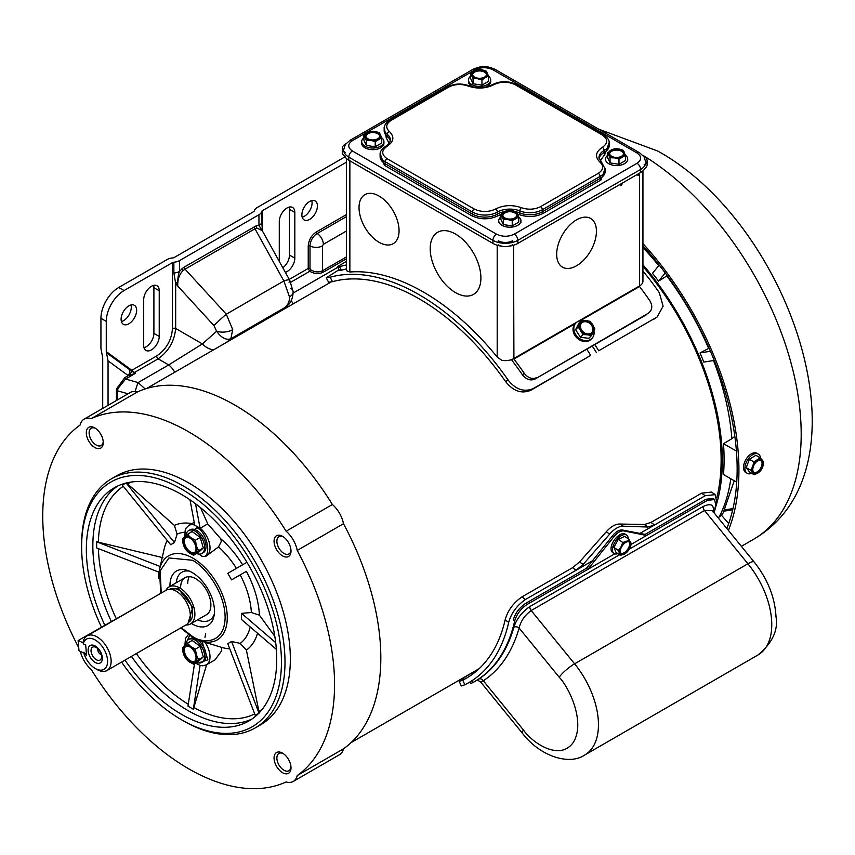 <?xml version="1.0" encoding="UTF-8"?>
<svg xmlns="http://www.w3.org/2000/svg" width="855" height="855" viewBox="0 0 855 855"><rect width="100%" height="100%" fill="white"/><g stroke="black" fill="none" stroke-linecap="round" stroke-linejoin="round"><path stroke-width="1.28" d="M625.475 155.289A11.126 6.423 180 0 1 627.709 159.148A11.126 6.423 180 0 1 624.449 163.69A11.126 6.423 180 0 1 612.33 165.079A11.126 6.423 180 0 1 605.468 159.148A11.126 6.423 180 0 1 607.681 155.311M611.646 150.555A6.99 4.04 180 0 1 619.266 149.678A6.99 4.04 180 0 1 623.584 153.408A6.99 4.04 180 0 1 621.532 156.262A6.99 4.04 180 0 1 613.911 157.138A6.99 4.04 180 0 1 609.594 153.408A6.99 4.04 180 0 1 611.646 150.555M623.552 153.772A6.99 4.04 -0 0 0 618.977 150.33A6.99 4.04 -0 0 0 611.646 151.271A6.99 4.04 -0 0 0 609.626 153.772M625.497 160.526L618.977 164.299L610.064 162.92L607.681 157.769L607.681 152.618L614.2 148.845L618.657 148.952L623.113 150.224L625.497 155.364L625.497 160.526M610.064 162.92L610.064 157.758L607.681 152.618M618.977 164.299L618.977 159.137L614.521 157.865L610.064 157.758M625.497 155.364L618.977 159.137M624.31 152.211A7.994 4.617 180 0 1 622.237 156.668A7.994 4.617 180 0 1 614.521 157.865A7.994 4.617 180 0 1 608.878 154.605A7.994 4.617 180 0 1 610.94 150.149A7.994 4.617 180 0 1 618.657 148.952A7.994 4.617 180 0 1 624.31 152.211M201.876 553.495L203.276 552.693A13.231 7.642 -120 0 0 205.307 542.091A13.231 7.642 -120 0 0 196.661 530.431A13.231 7.642 -120 0 0 190.045 529.779L188.645 530.581A13.231 7.642 60 0 1 195.261 531.244A13.231 7.642 60 0 1 203.907 542.893A13.231 7.642 60 0 1 201.876 553.495A13.231 7.642 60 0 1 196.639 553.527M184.242 536.983A9.971 5.761 60 0 1 189.831 537.036A9.971 5.761 60 0 1 190.761 537.635L195.432 540.221L196.351 545.821L198.542 550.706L193.572 555.29L188.912 552.704L185.503 549.402L183.323 544.517L182.393 538.917L187.363 534.322L190.761 537.635A9.971 5.761 60 0 1 196.351 545.821A9.971 5.761 60 0 1 195.421 553.367A9.971 5.761 60 0 1 188.912 552.704A9.971 5.761 60 0 1 183.323 544.517A9.971 5.761 60 0 1 184.242 536.983M189.831 552.298A8.721 5.034 60 0 1 184.135 544.603A8.721 5.034 60 0 1 185.471 537.613A8.721 5.034 60 0 1 189.831 538.052A8.721 5.034 60 0 1 195.539 545.736A8.721 5.034 60 0 1 194.203 552.725A8.721 5.034 60 0 1 189.831 552.298M185.824 537.442A8.721 5.034 -120 0 0 184.915 544.528A8.721 5.034 -120 0 0 190.515 551.903A8.721 5.034 -120 0 0 194.523 552.512M185.963 535.476A13.231 7.642 60 0 1 188.645 530.581M187.363 534.322L192.151 531.554L200.22 537.453L203.33 547.937L198.371 552.522L193.572 555.29M203.33 547.937L198.542 550.706M200.22 537.453L195.432 540.221M455.555 234.067A35.857 20.702 60 0 1 478.982 265.67A35.857 20.702 60 0 1 473.488 294.398A35.857 20.702 60 0 1 455.555 292.624A35.857 20.702 60 0 1 432.128 261.021A35.857 20.702 60 0 1 437.632 232.293A35.857 20.702 60 0 1 455.555 234.067A35.857 20.702 60 0 1 478.982 265.67A35.857 20.702 60 0 1 473.488 294.398A35.857 20.702 60 0 1 455.555 292.624A35.857 20.702 60 0 1 432.128 261.021A35.857 20.702 60 0 1 437.632 232.293A35.857 20.702 60 0 1 455.555 234.067M716.918 497.364A204.452 118.043 -120 0 0 642.939 266.375M576.559 219.842A28.119 16.234 -60 0 1 590.613 218.442A28.119 16.234 -60 0 1 594.92 240.982A28.119 16.234 -60 0 1 576.559 265.755A28.119 16.234 -60 0 1 562.494 267.155A28.119 16.234 -60 0 1 558.187 244.616A28.119 16.234 -60 0 1 576.559 219.842A28.119 16.234 -60 0 1 590.613 218.442A28.119 16.234 -60 0 1 594.92 240.982A28.119 16.234 -60 0 1 576.559 265.755A28.119 16.234 -60 0 1 562.494 267.155A28.119 16.234 -60 0 1 558.187 244.616A28.119 16.234 -60 0 1 576.559 219.842M379.043 242.286A28.311 16.341 60 0 1 360.554 217.341A28.311 16.341 60 0 1 364.893 194.651A28.311 16.341 60 0 1 379.043 196.052A28.311 16.341 60 0 1 397.543 221.007A28.311 16.341 60 0 1 393.204 243.686A28.311 16.341 60 0 1 379.043 242.286A28.311 16.341 60 0 1 360.554 217.341A28.311 16.341 60 0 1 364.893 194.651A28.311 16.341 60 0 1 379.043 196.052A28.311 16.341 60 0 1 397.543 221.007A28.311 16.341 60 0 1 393.204 243.686A28.311 16.341 60 0 1 379.043 242.286M638.119 173.971L639.369 174.687L639.369 173.244M513.566 245.225L513.919 359.036A215.407 124.36 60 0 1 524.243 373.325L522.405 374.789A211.377 122.041 60 0 0 512.38 360.917A4.564 2.629 60 0 1 511.568 359.592M620.506 184.135L620.506 185.578L621.927 184.755L621.927 183.312M620.687 184.039L621.927 184.755M522.405 374.789C526.22 379.577 530.453 380.999 535.08 379.022L648.304 313.251C652.333 310.226 652.846 306.069 649.864 300.789A215.407 124.36 -120 0 0 639.54 286.51L639.54 173.148M639.369 174.687L637.937 175.51L637.937 174.067M642.939 170.872L642.939 281.21A11.575 6.68 180 0 1 639.54 285.933M513.566 358.662A11.575 6.68 180 0 1 501.767 360.286L497.193 357.059L497.193 245.225M346.478 158.549L346.478 268.876A11.575 6.68 -0 0 0 347.055 270.971L349.866 271.997A211.377 122.041 60 0 1 497.193 357.059M535.08 379.022L646.476 314.715M536.919 377.557C532.302 379.535 528.069 378.124 524.243 373.325M346.478 261.406L341.102 264.505C337.084 266.835 336.56 267.562 339.542 266.685A215.407 124.36 60 0 1 346.478 264.943M341.38 270.266L339.446 270.575L337.618 266.995L339.542 266.685L341.38 270.266A211.377 122.041 60 0 1 346.478 268.93M185.963 644.371A13.231 7.642 60 0 1 188.645 639.476A13.231 7.642 60 0 1 195.261 640.139A13.231 7.642 60 0 1 203.907 651.799A13.231 7.642 60 0 1 201.876 662.401L203.276 661.588A13.231 7.642 -120 0 0 205.403 651.339A13.231 7.642 -120 0 0 197.206 639.658M201.876 662.401A13.231 7.642 60 0 1 196.639 662.422M184.242 645.878A9.971 5.761 60 0 1 189.831 645.931A9.971 5.761 60 0 1 190.761 646.53L195.432 649.116L196.351 654.727L198.542 659.6L193.572 664.185L188.912 661.599L185.503 658.297L183.323 653.412L182.393 647.812L187.363 643.217L190.761 646.53A9.971 5.761 60 0 1 196.351 654.727A9.971 5.761 60 0 1 195.421 662.262A9.971 5.761 60 0 1 188.912 661.599A9.971 5.761 60 0 1 183.323 653.412A9.971 5.761 60 0 1 184.242 645.878M189.831 661.193A8.721 5.034 60 0 1 184.135 653.509A8.721 5.034 60 0 1 185.471 646.508A8.721 5.034 60 0 1 189.831 646.946A8.721 5.034 60 0 1 195.539 654.631A8.721 5.034 60 0 1 194.203 661.62A8.721 5.034 60 0 1 189.831 661.193M185.824 646.337A8.721 5.034 -120 0 0 184.915 653.423A8.721 5.034 -120 0 0 190.515 660.797A8.721 5.034 -120 0 0 194.523 661.407M194.47 638.364A13.231 7.642 -120 0 0 190.045 638.674L188.645 639.476M187.363 643.217L192.151 640.459L200.22 646.348L203.33 656.832L198.371 661.417L193.572 664.185M203.33 656.832L198.542 659.6M200.22 646.348L195.432 649.116M488.462 76.138A11.126 6.423 180 0 1 490.695 79.996A11.126 6.423 180 0 1 483.834 85.928A11.126 6.423 180 0 1 471.714 84.538A11.126 6.423 180 0 1 468.455 79.996L468.455 81.61A11.126 6.423 -0 0 0 471.714 86.152A11.126 6.423 -0 0 0 473.852 87.114M485.309 87.114A11.126 6.423 -0 0 0 490.695 81.61L490.695 79.996M488.494 76.213L485.223 77.516A7.994 4.617 180 0 1 477.507 78.713A7.994 4.617 180 0 1 471.864 75.454A7.994 4.617 180 0 1 473.927 70.997A7.994 4.617 180 0 1 481.643 69.8A7.994 4.617 180 0 1 485.223 70.997A7.994 4.617 180 0 1 487.297 73.06L488.494 76.213L488.494 81.375L481.964 85.137L473.061 83.758L470.667 78.617L470.667 73.455L473.927 70.997L477.186 69.693L481.643 69.8L486.1 71.072L487.297 73.06A7.994 4.617 180 0 1 485.223 77.516L481.964 79.985L477.507 78.713L473.061 78.607L470.667 73.455M474.632 77.11A6.99 4.04 180 0 1 472.591 74.257A6.99 4.04 180 0 1 476.908 70.527A6.99 4.04 180 0 1 484.518 71.403A6.99 4.04 180 0 1 486.57 74.257A6.99 4.04 180 0 1 482.252 77.987A6.99 4.04 180 0 1 474.632 77.11M486.538 74.62A6.99 4.04 -0 0 0 484.518 72.119A6.99 4.04 -0 0 0 477.197 71.179A6.99 4.04 -0 0 0 472.612 74.62M468.455 79.996A11.126 6.423 180 0 1 470.667 76.159M473.061 83.758L473.061 78.607M481.964 85.137L481.964 79.985M642.939 245.823A227.109 131.114 60 0 1 726.836 528.476M642.939 243.579A229.621 132.568 60 0 1 728.407 530.399M86.451 654.203L78.991 650.783L78.126 640.545L83.224 642.885M78.126 640.545L140.989 604.763M168.574 589.362L178.342 588.603L192.803 607.264L188.089 623.167M83.277 643.815L83.181 641.934A19.975 11.532 60 0 1 87.028 635.906A19.975 11.532 60 0 1 97.021 636.9A19.975 11.532 60 0 1 111.139 661.364A19.975 11.532 60 0 1 107.003 670.512A19.975 11.532 60 0 1 97.021 669.518L95.236 668.492A17.453 10.078 60 0 1 84.132 654.064L86.526 655.165L85.671 644.916L83.277 643.815A17.453 10.078 60 0 1 95.236 639.978A17.453 10.078 60 0 1 107.58 661.364A17.453 10.078 60 0 1 95.236 668.492L97.021 669.518M107.003 670.512L186.187 624.791A19.975 11.532 -120 0 0 190.323 615.653A19.975 11.532 -120 0 0 181.602 595.55A19.975 11.532 -120 0 0 166.212 590.196L87.028 635.906M95.236 662.454A10.068 5.814 60 0 1 88.118 650.131A10.068 5.814 60 0 1 95.236 646.017A10.068 5.814 60 0 1 102.354 658.35A10.068 5.814 60 0 1 95.236 662.454M96.305 647.534A7.449 4.296 -120 0 0 94.424 646.85A7.449 4.296 -120 0 0 91.122 651.734A7.449 4.296 -120 0 0 96.305 659.707A7.449 4.296 -120 0 0 101.221 658.628A7.449 4.296 -120 0 0 96.305 647.534M97.876 648.721A3.965 2.287 -120 0 0 97.769 649.533A3.965 2.287 -120 0 0 100.58 654.396A3.965 2.287 -120 0 0 101.328 654.706M185.92 624.952A21.386 12.344 -120 0 0 190.451 623.968A21.386 12.344 -120 0 0 194.887 614.168A21.386 12.344 -120 0 0 185.546 592.643A21.386 12.344 -120 0 0 169.066 586.915A21.386 12.344 -120 0 0 165.945 590.356M84.047 652.183L84.132 654.064M151.463 286.275A10.987 6.338 120 0 0 143.693 299.731L143.693 345.388A10.987 6.338 120 0 0 145.97 350.422A10.987 6.338 120 0 0 154.434 347.483A10.987 6.338 120 0 0 159.233 336.421L159.233 290.753A10.987 6.338 120 0 0 156.957 285.73A10.987 6.338 120 0 0 151.463 286.275M128.87 323.788A10.987 6.338 120 0 0 136.041 314.106A10.987 6.338 120 0 0 134.363 305.299A10.987 6.338 120 0 0 128.87 305.844A10.987 6.338 120 0 0 121.688 315.527A10.987 6.338 120 0 0 123.377 324.323A10.987 6.338 120 0 0 128.87 323.788M130.997 304.957A10.987 6.338 -60 0 1 123.526 320.7A10.987 6.338 -60 0 1 121.399 321.587M285.346 272.36A10.987 6.338 120 0 0 294.825 258.146L294.825 212.478A10.987 6.338 120 0 0 292.549 207.444A10.987 6.338 120 0 0 287.056 207.989A10.987 6.338 120 0 0 279.286 221.445L279.286 261.416M309.649 219.414A10.987 6.338 120 0 0 316.831 209.732A10.987 6.338 120 0 0 315.142 200.925A10.987 6.338 120 0 0 309.649 201.47A10.987 6.338 120 0 0 302.478 211.153A10.987 6.338 120 0 0 304.156 219.949A10.987 6.338 120 0 0 309.649 219.414M311.786 200.583A10.987 6.338 -60 0 1 304.316 216.326A10.987 6.338 -60 0 1 302.178 217.213M102.707 408.412L102.707 357.764L100.933 348.519L100.933 318.306L106.266 321.384L106.266 351.597L108.051 360.842L108.051 405.334M108.051 360.842L128.271 375.634A8.807 7.182 -53.8 0 0 129.8 369.798L106.49 352.752M106.266 321.384A25.169 14.524 -60 0 1 124.061 290.572L172.443 262.635A2.512 1.454 180 0 1 173.864 262.229L173.864 273.034L175.67 283.368L177.755 286.072L177.712 281.915L175.67 283.368L175.67 328.47C174.441 341.252 168.595 351.373 158.143 358.822L134.449 372.502L131.552 370.033A1.261 1.026 -56.7 0 0 131.349 370.942L129.8 369.798A1.261 1.026 -53.8 0 1 130.013 368.965L106.266 351.597M344.96 156.871L257.173 207.551A10.068 5.814 180 0 0 254.33 210.843A2.512 1.454 180 0 1 253.614 211.666L174.228 257.505A2.512 1.454 180 0 1 172.796 257.911A10.068 5.814 180 0 0 167.11 259.557L118.727 287.483A25.169 14.524 120 0 0 100.933 318.306M153.601 285.388A10.987 6.338 -60 0 1 153.9 287.675L153.9 333.343A10.987 6.338 -60 0 1 143.993 347.686M134.459 373.753A8.807 1.496 -82.5 0 0 134.385 372.609L134.288 372.566A1.261 0.673 -46 0 0 134.449 372.502L135.592 373.261L128.271 375.634L124.873 377.589L116.729 388.523L116.43 391.034A1.261 0.727 180 0 1 117.648 390.853L117.648 399.798M124.873 377.589A1.261 0.727 -120 0 0 125.61 379.022L117.894 388.608L117.648 390.853L128.036 393.792M129.704 375.131A8.807 5.376 -39 0 0 131.349 370.942L131.884 371.284A1.261 1.015 105.7 0 1 131.969 370.215L156.668 355.947A2.512 1.454 -120 0 0 158.143 358.822L168.702 364.925L202.4 343.902L216.636 331.248A12.579 6.776 -4.4 0 0 232.72 329.624L226.297 314.191L185.054 269.175L183.248 270.426C179.315 274.231 177.487 279.446 177.755 286.072L213.974 325.605A12.579 0.727 -42.5 0 1 226.297 314.191L283.86 280.964L289.482 296.856A12.579 6.573 -3.1 0 0 293.18 291.865L293.18 291.865A12.579 6.573 -3.1 0 0 290.924 288.37M172.443 262.635L172.443 328.63A2.512 1.454 180 0 1 175.67 328.47L202.4 343.902A15.101 11.179 -137.1 0 0 213.568 349.834M289.054 282.257A12.579 2.8 151 0 0 289.76 280.333L262.229 230.604L256.746 227.996A2.512 1.763 74 0 1 256.35 225.752L258.958 225.56A10.068 5.814 0 0 0 261.801 222.268L261.801 211.452A10.068 5.814 180 0 1 258.958 214.744L179.561 260.583A10.068 5.814 180 0 1 173.864 262.229M261.801 211.452A2.512 1.454 180 0 1 262.517 210.629L346.478 162.161M289.182 207.102A10.987 6.338 -60 0 1 289.482 209.4L289.482 255.057A10.987 6.338 -60 0 1 282.813 267.786M135.197 391.505A10.068 1.229 -74.2 0 1 138.125 382.58L125.61 379.022L135.592 373.261L134.492 372.534M134.288 372.566L131.884 371.284M173.864 273.034A10.068 5.814 0 0 0 179.561 271.398L179.561 260.583M177.712 281.915C177.958 276.785 178.577 273.269 179.561 271.398L182.158 268.588A2.512 1.058 -131 0 0 183.248 270.426M262.453 231.074L261.801 222.268M346.478 214.552L316.232 232.015C311.402 235.392 308.74 240.009 308.228 245.887L308.228 268.449L309.734 271.302L290.732 282.268M145.136 388.95L138.125 382.58L168.702 364.925A15.101 8.721 -120 0 1 174.741 372.246M226.447 342.395L230.85 338.74C226.051 340.354 221.317 337.864 216.636 331.248L213.974 325.605M256.35 225.752L184.295 267.049A2.512 1.454 -120 0 0 185.054 269.175L254.982 228.798L283.86 280.964A12.579 2.8 151 0 1 289.76 280.333L293.18 291.865C292.784 298.63 290.657 303.397 286.778 306.154L281.904 310.376M254.224 226.682A2.512 1.454 -120 0 0 254.982 228.798L256.746 227.996M258.958 214.744L258.958 225.56L262.335 230.797M346.478 258.755L323.201 272.2C318.883 274.22 314.394 273.921 309.734 271.302L310.686 269.817C314.811 272.221 318.733 272.542 322.463 270.768L322.463 245.887A8.807 5.087 180 0 1 310.002 245.887L310.002 268.449L310.686 269.817M232.72 329.624L230.85 338.74L284.907 307.533C288.124 304.861 289.653 301.302 289.482 296.856M291.16 300.693A15.101 8.721 60 0 1 293.19 303.867M714.043 512.776A211.377 122.041 -120 0 0 716.875 502.248L715.101 494.639L705.172 495.729L639.807 533.477M592.953 560.517L525.451 599.494C516.837 605.49 511.258 613.142 508.682 622.44A211.377 122.041 60 0 1 468.722 682.685A211.377 122.041 60 0 1 464.896 684.737L461.326 685.945L459.156 681.424L466.093 676.358L478.789 669.027M715.101 494.639L711.563 492.063L701.645 493.164L650.944 522.426L654.556 524.959L647.919 527.022L623.402 526.199C618.881 526.156 614.307 528.796 609.679 534.119L583.142 564.418L576.067 570.274L572.615 567.656L521.924 596.918C513.321 602.925 507.72 610.566 505.145 619.854A206.344 119.134 60 0 1 466.199 678.325A206.344 119.134 60 0 1 462.726 680.206L459.156 681.424M572.615 567.656L579.562 561.949L583.142 564.418M623.402 526.199L619.725 524.029C615.29 524.04 610.791 526.637 606.248 531.81L579.562 561.949M619.725 524.029L644.424 524.5L647.919 527.022M644.424 524.5L650.944 522.426M626.726 535.209L625.326 534.236A11.126 5.718 124.9 0 0 619.779 534.792A11.126 5.718 124.9 0 0 612.095 544.037A11.126 5.718 124.9 0 0 612.586 552.469L613.986 553.442A11.126 5.718 -55.1 0 1 613.495 545.009A11.126 5.718 -55.1 0 1 621.168 535.764A11.126 5.718 -55.1 0 1 626.726 535.209A11.126 5.718 -55.1 0 1 628.254 538.821M617.909 553.634A11.126 5.718 -55.1 0 1 613.986 553.442M622.761 542.476L626.469 541.322A7.994 4.104 -55.1 0 1 630.701 542.294A7.994 4.104 -55.1 0 1 629.515 548.75A7.994 4.104 -55.1 0 1 624.706 553.922L620.409 555.376L618.379 550.428L621.072 546.805L622.761 542.476L618.325 539.366L624.738 536.363L629.184 539.473L631.214 544.421L629.515 548.75L624.684 553.944A7.994 4.104 -55.1 0 1 624.118 554.232A7.994 4.104 -55.1 0 1 619.896 553.26A7.994 4.104 -55.1 0 1 621.072 546.805A7.994 4.104 -55.1 0 1 626.469 541.322L629.184 539.473M625.807 542.401A6.99 3.591 -55.1 0 1 629.301 542.049A6.99 3.591 -55.1 0 1 629.611 547.339A6.99 3.591 -55.1 0 1 624.781 553.153A6.99 3.591 -55.1 0 1 621.286 553.506A6.99 3.591 -55.1 0 1 620.986 548.215A6.99 3.591 -55.1 0 1 625.807 542.401M621.008 553.26A6.99 3.591 124.9 0 0 624.161 552.725A6.99 3.591 124.9 0 0 628.853 547.232A6.99 3.591 124.9 0 0 628.97 541.856M620.409 555.376L615.963 552.277L613.933 547.328L618.325 539.366M613.933 547.328L618.379 550.428M489.06 67.235A10.068 5.814 -0 0 0 479.003 67.235M345.815 143.843L345.238 144.174A10.068 5.814 -0 0 0 342.289 148.289A10.068 5.814 -0 0 0 345.238 152.393M498.262 242.446L498.262 240.747A10.068 5.814 -0 0 0 512.498 240.747L512.498 242.446M644.168 164.726A10.068 5.814 -0 0 0 647.117 160.612A10.068 5.814 -0 0 0 644.168 156.508L643.591 156.166M644.168 168.83A10.068 5.814 -0 0 0 647.117 164.726L647.117 160.612M498.262 244.851A10.068 5.814 -0 0 0 512.498 244.851M342.289 148.289L342.289 152.393A10.068 5.814 -0 0 0 345.238 156.508M754.163 562.013C767.683 579.049 774.972 597.356 776.019 616.904C778.307 630.285 772.322 642.96 758.064 654.93A66.177 38.208 -120 0 0 747.911 563.766A14.599 3.217 140.8 0 1 754.163 562.013L712.226 510.542L704.488 510.488L531.179 610.545C524.885 615.13 520.866 620.954 519.103 628.019C512.284 651.873 500.357 669.454 483.332 680.794L480.51 681.809L522.458 733.28C540.114 756.6 569.569 765.599 584.756 754.986A66.177 38.208 60 0 0 574.603 663.822A14.599 3.217 140.8 0 0 559.223 677.245C569.238 687.602 585.932 722.582 573.128 742.642C559.459 761.634 532.034 742.482 523.452 730.02A14.599 3.217 140.8 0 0 522.458 733.28M629.301 549.124L703.173 506.481C711.082 502.9 714.406 504.803 713.156 512.188M614.777 553.826L526.979 604.517C520.695 608.835 516.591 614.339 514.678 621.04A213.387 123.206 60 0 1 474.354 681.756L478.715 679.105A3.773 3.078 -123.3 0 1 483.332 680.794L523.452 730.02M713.807 512.498A213.387 123.206 -120 0 0 715.742 504.952L714.598 499.555L707.406 500.346L631.204 544.346M474.354 681.756A213.387 123.206 60 0 1 473.007 682.514L470.549 683.615L469.748 682.087M478.715 679.105A213.387 123.206 -120 0 0 513.866 627.249C516.559 619.02 521.892 612.116 529.865 606.537L619.533 554.767M513.866 627.249A3.773 2.683 -164.3 0 1 519.103 628.019L559.223 677.245M714.598 499.555L713.198 498.465L705.995 499.267L645.119 534.407L622.579 530.057C619.287 529.619 615.899 531.564 612.426 535.914L613.805 536.855L587.834 569.387L586.445 568.286L525.569 603.438C519.284 607.745 515.191 613.249 513.278 619.95L514.678 621.04M620.826 534.257L615.504 538.479M613.805 536.855C617.299 532.473 620.709 530.506 624.032 530.955L646.551 535.487L645.119 534.407M612.426 535.914L586.445 568.286M361.697 141.631L361.697 143.255A11.126 6.423 -0 0 0 364.957 147.797A11.126 6.423 -0 0 0 377.076 149.187A11.126 6.423 -0 0 0 383.938 143.255L383.938 141.631A11.126 6.423 180 0 1 377.076 147.562A11.126 6.423 180 0 1 364.957 146.173A11.126 6.423 180 0 1 361.697 141.631A11.126 6.423 180 0 1 363.909 137.794M381.704 137.773A11.126 6.423 180 0 1 383.938 141.631M367.874 138.745A6.99 4.04 180 0 1 365.822 135.892A6.99 4.04 180 0 1 370.14 132.162A6.99 4.04 180 0 1 377.76 133.038A6.99 4.04 180 0 1 379.812 135.892A6.99 4.04 180 0 1 375.495 139.621A6.99 4.04 180 0 1 367.874 138.745M379.78 136.255A6.99 4.04 -0 0 0 377.76 133.754A6.99 4.04 -0 0 0 370.429 132.814A6.99 4.04 -0 0 0 365.855 136.255M381.725 137.858L381.725 143.009L375.206 146.782L366.293 145.403L363.909 140.252L363.909 135.101L367.169 132.632L370.429 131.328L374.885 131.435L379.342 132.707L381.725 137.858L375.206 141.62L370.749 140.348L366.293 140.241L363.909 135.101M366.293 145.403L366.293 140.241M375.206 146.782L375.206 141.62M365.096 137.089A7.994 4.617 180 0 1 367.169 132.632A7.994 4.617 180 0 1 374.885 131.435A7.994 4.617 180 0 1 380.539 134.705A7.994 4.617 180 0 1 378.466 139.151A7.994 4.617 180 0 1 370.749 140.348A7.994 4.617 180 0 1 365.096 137.089M575.939 322.944L575.126 323.788A11.126 8.956 43.8 0 0 576.078 337.02A11.126 8.956 43.8 0 0 589.555 340.461A11.126 8.956 43.8 0 0 591.179 339.189L591.991 338.345A11.126 8.956 -136.2 0 1 590.367 339.606A11.126 8.956 -136.2 0 1 576.89 336.175A11.126 8.956 -136.2 0 1 575.939 322.944A11.126 8.956 -136.2 0 1 577.563 321.672A11.126 8.956 -136.2 0 1 581.368 320.593M581.689 320.272L590.068 321.277L594.93 328.951L593.477 331.975A7.994 6.434 -136.2 0 1 591.457 334.081A7.994 6.434 -136.2 0 1 587.535 334.807L583.057 334.604L578.183 326.931L581.689 320.272L579.092 322.966L575.586 329.635L578.183 326.931M593.477 331.975L591.425 335.609L587.535 334.807A7.994 6.434 -136.2 0 1 580.908 330.468A7.994 6.434 -136.2 0 1 580.235 323.297A7.994 6.434 -136.2 0 1 586.167 320.465A7.994 6.434 -136.2 0 1 592.793 324.804A7.994 6.434 -136.2 0 1 593.477 331.975M582.832 321.993A6.99 5.632 -136.2 0 1 591.307 324.152A6.99 5.632 -136.2 0 1 591.895 332.477A6.99 5.632 -136.2 0 1 590.88 333.268A6.99 5.632 -136.2 0 1 582.405 331.12A6.99 5.632 -136.2 0 1 581.806 322.795A6.99 5.632 -136.2 0 1 582.832 321.993M591.713 332.659A6.99 5.632 43.8 0 0 590.837 324.408A6.99 5.632 43.8 0 0 582.469 322.378A6.99 5.632 43.8 0 0 581.635 322.987M593.947 331.045A11.126 8.956 -136.2 0 1 591.991 338.345M591.425 335.609L588.839 338.313L580.46 337.308L575.586 329.635M580.46 337.308L583.057 334.604M518.707 216.924A11.126 6.423 180 0 1 520.952 220.782A11.126 6.423 180 0 1 517.692 225.325A11.126 6.423 180 0 1 505.572 226.714A11.126 6.423 180 0 1 498.711 220.782A11.126 6.423 180 0 1 500.912 216.946M504.888 212.19A6.99 4.04 180 0 1 512.508 211.313A6.99 4.04 180 0 1 516.815 215.043A6.99 4.04 180 0 1 514.774 217.897A6.99 4.04 180 0 1 507.154 218.773A6.99 4.04 180 0 1 502.836 215.043A6.99 4.04 180 0 1 504.888 212.19M516.794 215.407A6.99 4.04 -0 0 0 512.209 211.965A6.99 4.04 -0 0 0 504.888 212.906A6.99 4.04 -0 0 0 502.868 215.407M518.739 217.01L518.739 222.161L512.22 225.934L503.306 224.555L500.912 219.404L500.912 214.252L504.183 211.784L507.443 210.48L511.899 210.587L516.356 211.858L518.739 217.01L512.22 220.772L507.763 219.5L503.306 219.393L500.912 214.252M503.306 224.555L503.306 219.393M512.22 225.934L512.22 220.772M502.109 216.24A7.994 4.617 180 0 1 504.183 211.784A7.994 4.617 180 0 1 511.899 210.587A7.994 4.617 180 0 1 517.542 213.857A7.994 4.617 180 0 1 515.48 218.303A7.994 4.617 180 0 1 507.763 219.5A7.994 4.617 180 0 1 502.109 216.24M500.912 214.434L498.262 215.674C489.37 219.842 480.467 219.842 471.575 215.674L384.387 165.336L380.165 153.643M387.048 158.667C381.298 154.552 381.298 150.448 387.048 146.333C393.92 141.706 394.689 136.757 389.367 131.499C385.37 127.545 385.947 123.836 391.098 120.373L448.843 87.028C454.849 84.057 461.283 83.726 468.113 86.034C477.229 89.112 485.8 88.663 493.816 84.698C500.934 81.375 508.052 81.375 515.17 84.698L602.358 135.037C608.119 139.141 608.119 143.255 602.358 147.359C595.486 151.987 594.717 156.935 600.039 162.194C604.036 166.148 603.459 169.856 598.308 173.33L540.563 206.664C534.557 209.635 528.134 209.967 521.293 207.669C512.177 204.591 503.606 205.029 495.59 209.005C488.472 212.329 481.354 212.329 474.236 209.005L387.048 158.667A2.512 1.454 120 0 0 385.274 161.745L472.462 212.083A17.613 10.175 -0 0 0 497.375 212.083A17.613 10.175 180 0 1 519.861 210.918L519.861 212.97A17.613 10.175 -0 0 0 542.348 211.794A1.261 0.727 -120 0 0 543.235 213.344C535.722 217.063 527.695 217.48 519.145 214.594L517.638 214.06M605.19 168.307L600.98 179.999L543.235 213.344M609.241 142.336L605.019 154.039L600.231 160.879M389.175 143.416L386.268 137.879L384.216 127.673M344.383 155.941A17.613 10.175 -0 0 0 348.797 160.206L348.797 157.117A5.034 2.907 -60 0 1 352.356 150.961L496.488 234.163C502.419 236.942 508.351 236.942 514.272 234.163L637.05 163.284C641.859 159.853 641.859 156.433 637.05 153.013L492.929 69.8C486.987 67.021 481.055 67.021 475.134 69.8L352.356 140.68C347.547 144.11 347.547 147.541 352.356 150.961M637.05 163.284A5.034 2.907 60 0 1 640.609 169.45L640.609 172.528A17.613 10.175 -0 0 0 645.023 168.275M640.609 172.528L517.831 243.419L517.831 240.33L640.609 169.45A17.613 10.175 -0 0 0 645.6 163.69M496.488 234.163A5.034 2.907 120 0 0 492.929 240.33L492.929 243.419A17.613 10.175 -0 0 0 501.864 246.187M508.896 246.187A17.613 10.175 -0 0 0 517.831 243.419M492.929 243.419L348.797 160.206M339.029 269.742L326.236 277.843L330.105 277.223A211.377 122.041 60 0 1 508.062 379.962C515.693 389.57 524.115 392.434 533.328 388.533L590.709 355.402A211.377 122.041 -120 0 0 586.776 349.171M594.781 344.554A211.377 122.041 60 0 1 598.724 350.774L657.121 316.991L663.106 306.197L659.301 292.645A211.377 122.041 -120 0 0 642.939 271.014M598.724 350.774L657.121 316.991M596.341 352.452A206.344 119.134 -120 0 0 592.259 346.008M326.236 277.843L328.619 282.278L332.499 281.669A206.344 119.134 60 0 1 505.668 381.651C513.31 391.259 521.742 394.112 530.944 390.211L590.709 355.402M758.342 454.08L756.932 453.268A11.126 6.423 120 0 0 751.374 453.823A11.126 6.423 120 0 0 744.107 463.624A11.126 6.423 120 0 0 745.817 472.537L747.217 473.339A11.126 6.423 -60 0 1 745.507 464.425A11.126 6.423 -60 0 1 752.774 454.625A11.126 6.423 -60 0 1 758.342 454.08A11.126 6.423 -60 0 1 760.587 458.12M751.727 473.317A11.126 6.423 -60 0 1 747.217 473.339M750.722 470.261L752.785 466.338A7.994 4.617 -60 0 1 757.594 460.15A7.994 4.617 -60 0 1 762.564 460.385A7.994 4.617 -60 0 1 762.713 466.819A7.994 4.617 -60 0 1 757.904 473.018A7.994 4.617 -60 0 1 757.744 473.104L754.131 474.707L750.722 470.261L746.255 467.674L749.365 459.263L755.884 455.298L760.352 457.874L763.761 462.32L762.713 466.819L760.651 470.742L757.744 473.104A7.994 4.617 -60 0 1 752.934 472.772A7.994 4.617 -60 0 1 752.785 466.338L753.832 461.839L760.352 457.874M757.744 460.877A6.99 4.04 -60 0 1 761.239 460.524A6.99 4.04 -60 0 1 762.318 466.125A6.99 4.04 -60 0 1 757.744 472.291A6.99 4.04 -60 0 1 754.249 472.633A6.99 4.04 -60 0 1 753.18 467.033A6.99 4.04 -60 0 1 757.744 460.877M753.96 472.43A6.99 4.04 120 0 0 757.124 471.928A6.99 4.04 120 0 0 761.602 466.05A6.99 4.04 120 0 0 760.918 460.375M754.131 474.707L749.664 472.131L746.255 467.674M749.365 459.263L753.832 461.839M194.545 663.63L187.993 706.145L193.337 709.233L200.081 665.414M206.6 664.73L193.337 709.233M258.98 713.059L231.566 641.474L227.793 643.655L255.25 715.368L259.022 713.188L258.947 711.499L246.39 650.099A72.087 41.617 -120 0 0 257.537 633.245M190.013 499.822L194.758 525.205L200.102 528.294L207.744 523.869L200.54 507.678M204.879 556.584L206.354 555.974A17.613 10.175 60 0 1 204.879 556.584L201.78 556.167A52.518 30.32 -120 0 0 198.755 554.083M343.486 748.83A206.344 119.134 -120 0 0 380.828 657.837A206.344 119.134 -120 0 0 343.486 523.72L297.23 550.438A206.344 119.134 60 0 1 334.562 684.545A206.344 119.134 60 0 1 297.23 775.538L343.486 748.83A21.386 12.344 -120 0 1 339.488 754.719L293.233 781.438A21.386 12.344 60 0 1 286.126 781.951A206.344 119.134 60 0 1 91.175 669.401A21.386 12.344 60 0 1 80.338 651.403M255.218 727.926L260.561 724.848A143.811 83.031 -120 0 0 290.347 659.013A143.811 83.031 -120 0 0 227.569 514.283A143.811 83.031 -120 0 0 116.75 475.754L111.407 478.843A143.811 83.031 60 0 1 183.312 485.961A143.811 83.031 60 0 1 285.004 662.091A143.811 83.031 60 0 1 255.218 727.926A143.811 83.031 60 0 1 183.312 720.808L181.538 719.782A141.299 81.578 60 0 1 121.581 662.091M101.424 627.1A141.299 81.578 60 0 1 81.62 546.73L81.62 544.678A143.811 83.031 60 0 1 111.407 478.843M283.272 536.78A9.982 5.771 -120 0 0 278.954 536.641A9.982 5.771 -120 0 0 276.881 541.204A9.982 5.771 -120 0 0 283.946 553.442A9.982 5.771 -120 0 0 288.937 553.933A9.982 5.771 -120 0 0 290.978 550.118M282.535 536.32A11.981 6.915 -120 0 0 274.06 541.204A11.981 6.915 -120 0 0 282.535 555.889A11.981 6.915 -120 0 0 291.01 550.994A11.981 6.915 -120 0 0 282.535 536.32L282.535 536.32M95.514 428.376A9.982 5.771 -120 0 0 91.196 428.237A9.982 5.771 -120 0 0 89.123 432.801A9.982 5.771 -120 0 0 96.188 445.038A9.982 5.771 -120 0 0 101.179 445.53A9.982 5.771 -120 0 0 103.22 441.714M94.777 427.917A11.981 6.915 -120 0 0 86.302 432.801A11.981 6.915 -120 0 0 94.777 447.486A11.981 6.915 -120 0 0 103.252 442.591A11.981 6.915 -120 0 0 94.777 427.917L94.777 427.917M283.272 753.586A9.982 5.771 -120 0 0 278.954 753.447A9.982 5.771 -120 0 0 276.881 758.022A9.982 5.771 -120 0 0 283.946 770.248A9.982 5.771 -120 0 0 288.937 770.74A9.982 5.771 -120 0 0 290.978 766.935M282.535 753.127A11.981 6.915 -120 0 0 274.06 758.022A11.981 6.915 -120 0 0 282.535 772.696A11.981 6.915 -120 0 0 291.01 767.801A11.981 6.915 -120 0 0 282.535 753.127L282.535 753.127M81.62 546.73A141.299 81.578 60 0 1 181.538 489.049A141.299 81.578 60 0 1 281.445 662.091A141.299 81.578 60 0 1 181.538 719.782L183.312 720.808M124.958 660.145A134.63 77.73 -120 0 0 248.848 721A134.63 77.73 -120 0 0 276.731 659.376A134.63 77.73 -120 0 0 217.972 523.891A134.63 77.73 -120 0 0 114.228 487.82A134.63 77.73 -120 0 0 86.344 549.455A134.63 77.73 -120 0 0 104.791 625.155M200.22 528.208A17.613 10.175 60 0 1 210.009 547.905A17.613 10.175 60 0 1 206.354 555.974L218.538 546.879L221.349 541.365L220.74 538.768L207.744 523.869M275.705 642.65L241.505 613.334L241.505 619.501L276.357 649.373M241.505 613.334L251.359 612.522L259.407 615.151A72.087 41.617 -120 0 0 246.39 571.332L231.566 579.882L246.39 571.332M246.935 562.291L227.793 573.352L231.566 579.882M184.83 532.238A63.184 36.487 -120 0 0 177.103 534.14L174.463 542.562L126.166 483.032M177.103 534.14L174.399 525.408L127.502 483.834L126.08 482.925L122.308 485.095L170.679 544.731L174.463 542.562M167.217 540.467A66.679 38.496 -120 0 0 164.139 549.092L159.479 569.548A48.564 28.044 60 0 1 192.931 558.187A48.564 28.044 60 0 1 227.27 617.663A48.564 28.044 60 0 1 200.701 640.951A48.564 28.044 60 0 1 192.931 637.488M180.694 627.965L192.738 637.413L200.701 640.951L221.349 647.288A17.613 10.175 60 0 1 221.573 650.131A17.613 10.175 60 0 1 221.552 650.965L214.99 659.889L206.354 664.869L202.763 665.799L200.273 665.479L195.442 663.106M191.37 623.434A31.453 18.158 -120 0 0 213.889 616.53A31.453 18.158 -120 0 0 214.455 611.09A31.453 18.158 -120 0 0 187.224 570.338A31.453 18.158 -120 0 0 169.974 585.408A31.453 18.158 -120 0 0 169.985 586.38M197.676 619.789A27.681 15.978 -120 0 0 214.274 614.243M190.451 623.968L206.461 614.713A21.386 12.344 -120 0 0 210.896 604.923A21.386 12.344 -120 0 0 201.556 583.399A21.386 12.344 -120 0 0 185.075 577.67A21.386 12.344 -120 0 0 180.651 587.46M78.724 647.62A206.344 119.134 60 0 1 80.081 425.063A21.386 12.344 60 0 1 84.079 419.174A21.386 12.344 60 0 1 91.175 418.661A206.344 119.134 60 0 1 286.126 531.212A21.386 12.344 60 0 1 297.23 550.438M297.23 775.538A21.386 12.344 60 0 1 293.233 781.438M343.486 523.72A21.386 12.344 -120 0 0 332.392 504.503L286.126 531.212M332.392 504.503A206.344 119.134 -120 0 0 137.441 391.953L91.175 418.661M137.441 391.953A21.386 12.344 -120 0 0 130.345 392.466L84.079 419.174M162.984 557.684L96.658 541.792L96.658 547.948L158.987 572.187M274.818 636.323L259.407 615.151M221.349 647.321A66.679 38.496 -120 0 0 229.76 648.785M160.174 566.491L96.658 541.792M195.506 503.745L200.102 528.294M231.566 641.474L240.18 643.388L246.39 650.099M205.638 633.651L204.976 637.338M189.393 571.14A27.681 15.978 -120 0 0 176.29 582.747M189.244 576.676A21.386 12.344 -120 0 0 187.769 583.356M718.05 517.702L721.47 515.255L723.18 512.904L734.263 480.756M642.939 264.804A206.173 119.037 60 0 1 715.892 506.288M736.732 482.113A2.512 1.454 60 0 1 736.273 481.921L723.48 474.525A206.13 119.005 -120 0 0 723.48 443.713L736.412 451.023M713.583 360.671A205.916 118.888 60 0 1 731.88 438.69L723.48 443.713M714.246 360.425L703.793 362.082A206.13 119.005 -120 0 0 700.021 352.933L709.094 348.177M667.231 275.652L658.564 281.135A206.13 119.005 -120 0 0 652.525 273.301L659.194 265.071M731.88 438.69L734.819 436.328M658.564 281.135L665.233 272.948M700.021 352.933L710.441 351.255M728.706 523.495L721.47 515.255M732.671 509.922L724.089 511.108M513.737 358.566L576.933 322.079M578.247 321.32L639.369 286.04M349.866 271.997L349.866 160.815M639.54 286.51L580.299 320.711M575.33 323.575L513.919 359.036M642.789 155.257A229.621 132.568 60 0 1 789.582 357.807A229.621 132.568 60 0 1 753.64 539.249L741.392 546.324M188.816 622.109A18.97 10.955 -120 0 0 192.632 613.495A18.97 10.955 -120 0 0 177.861 589.555A18.97 10.955 -120 0 0 169.846 589.266M182.404 596.427A18.97 10.955 60 0 1 188.891 607.659M116.43 391.034L116.43 400.493M131.552 370.033L130.013 368.965M172.443 328.63C171.545 340.258 166.287 349.364 156.668 355.947M124.061 290.572L118.727 287.483M116.729 388.523L117.894 388.608M153.9 287.675L159.233 290.753M159.233 336.421L153.9 333.343M262.517 231.128L262.517 210.629M310.002 268.449A1.261 0.727 0 0 0 308.228 268.449L289.247 279.414M184.295 267.049L182.158 268.588M289.482 255.057L294.825 258.146M289.482 209.4L294.825 212.478M308.228 245.887A1.261 0.727 180 0 1 310.002 245.887A10.068 5.814 120 0 1 317.12 233.554A1.261 0.727 -120 0 1 316.232 232.015M346.478 216.614L317.12 233.554A8.807 5.087 -120 0 1 323.35 244.338L346.478 230.989M293.201 293.051L337.778 267.305M322.463 245.887L323.35 244.338M346.478 256.895L322.463 270.768A1.261 0.727 -120 0 0 323.201 272.2M464.896 684.737L462.726 680.206M508.682 622.44L505.145 619.854M525.451 599.494L521.924 596.918M705.172 495.729L701.645 493.164M609.679 534.119L606.248 531.81M703.173 506.481A3.773 2.18 -120 0 0 704.488 510.488L747.911 563.766L574.603 663.822L531.179 610.545A3.773 2.18 60 0 1 529.865 606.537M473.007 682.514L472.078 680.751M526.979 604.517L525.569 603.438M707.406 500.346L705.995 499.267M622.579 530.057L624.032 530.955M387.048 146.333A2.512 1.454 60 0 0 385.797 146.205C381.8 148.866 379.909 151.645 380.112 154.552L380.112 156.604A17.613 10.175 -0 0 0 385.274 163.797L472.462 214.135L472.462 212.083A2.512 1.454 -60 0 1 474.236 209.005M471.575 215.674A1.261 0.727 -60 0 0 472.462 214.135A17.613 10.175 -0 0 0 497.375 214.135L497.375 212.083A2.512 1.454 -120 0 0 495.59 209.005M540.563 206.664A2.512 1.454 -120 0 1 542.348 209.742L600.082 176.408L600.082 178.46L542.348 211.794L542.348 209.742A17.613 10.175 -0 0 1 519.861 210.918A2.512 1.165 -68.2 0 1 521.293 207.669M600.039 162.194A2.512 1.689 129.8 0 1 601.653 162.322L605.244 169.215A17.613 10.175 -0 0 1 600.082 176.408A2.512 1.454 -120 0 0 598.308 173.33M601.653 162.322L598.97 157.63A17.613 10.175 180 0 1 604.132 150.448A2.512 1.454 -120 0 0 602.358 147.359M599.077 158.581A17.613 10.175 -0 0 1 604.132 152.5L604.132 150.448A17.613 10.175 -0 0 0 609.294 143.255C609.497 140.348 607.606 137.57 603.609 134.908A2.512 1.454 120 0 0 602.358 135.037M603.609 134.908L516.42 84.57A2.512 1.454 120 0 0 515.17 84.698M516.42 84.57C508.469 80.733 500.517 80.733 492.555 84.57A2.512 1.454 60 0 1 493.816 84.698M492.555 84.57C485.298 88.183 477.464 88.578 469.053 85.746A2.512 1.165 111.8 0 0 468.113 86.034M469.053 85.746C461.486 83.117 454.326 83.501 447.582 86.911A2.512 1.454 60 0 1 448.843 87.028M447.582 86.911L389.837 120.245A2.512 1.454 60 0 1 391.098 120.373M389.837 120.245C385.829 122.938 383.927 125.728 384.162 128.592A17.613 10.175 -0 0 0 387.294 134.374A2.512 1.689 -50.2 0 1 389.367 131.499M384.162 128.592L384.162 130.644A17.613 10.175 -0 0 0 387.294 136.437L387.294 134.374A17.613 10.175 180 0 1 390.436 140.167C389.848 142.732 388.298 144.752 385.797 146.205M380.112 154.552A17.613 10.175 -0 0 0 385.274 161.745L385.274 163.797A1.261 0.727 120 0 1 384.387 165.336M519.145 214.594A1.261 0.588 -68.2 0 0 519.861 212.97A17.613 10.175 -0 0 0 516.367 211.88M504.418 211.645A17.613 10.175 -0 0 0 497.375 214.135A1.261 0.727 -120 0 0 498.262 215.674M600.98 179.999A1.261 0.727 -120 0 1 600.082 178.46A17.613 10.175 -0 0 0 605.244 171.267L605.244 169.215M605.019 154.039A1.261 0.727 -120 0 1 604.132 152.5A17.613 10.175 -0 0 0 609.294 145.307L609.294 143.255M390.329 141.107A17.613 10.175 -0 0 0 387.294 136.437A1.261 0.844 -50.2 0 1 386.268 137.879M352.356 140.68A5.034 2.907 -120 0 0 349.834 140.434L345.345 144.495L343.635 149.935M343.817 151.356A17.613 10.175 -0 0 0 348.797 157.117L492.929 240.33A17.613 10.175 -0 0 0 517.831 240.33A5.034 2.907 60 0 0 514.272 234.163M475.134 69.8A5.034 2.907 -120 0 0 472.612 69.554L349.834 140.434M492.929 69.8A5.034 2.907 -60 0 1 495.44 69.554C487.831 65.824 480.221 65.824 472.612 69.554M637.05 153.013A5.034 2.907 -60 0 1 639.572 152.767L644.061 156.828L645.771 162.258M656.106 317.643L653.722 319.332M533.328 388.533L530.944 390.211M508.062 379.962L505.668 381.651M330.105 277.223L332.499 281.669M131.456 656.384A134.63 77.73 -120 0 0 188.047 710.58A134.63 77.73 -120 0 0 252.022 718.991M194.01 707.619A131.499 75.924 -120 0 0 254.694 713.914M258.947 711.499A131.499 75.924 -120 0 0 262.56 708.902M185.193 536.363L196.661 527.877C207.305 530.688 212.596 559.972 201.78 556.167M161.2 593.092L160.238 570.755L168.916 557.952L192.215 560.239C201.844 564.268 224.683 588.86 225.132 617.257C224.683 645.13 201.844 643.345 192.215 636.259L181.175 627.688M158.581 578.012A48.564 28.044 60 0 1 159.479 569.548L160.729 593.359M117.552 486.078A134.63 77.73 -120 0 0 92.842 545.693A134.63 77.73 -120 0 0 111.3 621.393M251.359 612.522A63.184 36.487 -120 0 0 240.18 574.913M236.407 568.372A63.184 36.487 -120 0 0 218.538 546.879M204.901 642.244A17.613 10.175 60 0 1 210.009 656.811A17.613 10.175 60 0 1 206.354 664.869M131.563 482.006A131.499 75.924 -120 0 0 127.502 483.834M123.28 486.303A131.499 75.924 -120 0 0 98.389 542.006M98.4 548.632A131.499 75.924 -120 0 0 116.184 618.582M136.34 653.573A131.499 75.924 -120 0 0 188.282 704.296M242.617 564.792A72.087 41.617 -120 0 0 220.74 538.768M191.948 523.613A72.087 41.617 -120 0 0 174.399 525.408M240.18 643.388A63.184 36.487 -120 0 0 250.205 626.961M194.224 522.298L188.741 525.462A17.613 10.175 60 0 1 194.737 525.088M201.983 641.346L207.883 659.846L196.661 663.48L195.763 662.924M185.172 645.055L189.639 635.457M719.141 517.072A205.916 118.888 -120 0 0 730.833 478.779M666.772 275.941A205.916 118.888 60 0 1 708.624 348.423M642.939 247.565A205.916 118.888 60 0 1 658.649 265.52M605.468 160.761L605.468 159.148M627.709 160.761L627.709 159.148M479.185 668.653L351.063 742.621M330.938 282.075L146.611 388.491M598.692 129.158L657.709 151.036C790.715 224.32 874.879 468.593 753.64 539.249M169.066 586.915L185.075 577.67M286.767 306.165L283.176 309.638M758.064 654.93L584.756 754.986M476.053 680.772C476.278 679.864 477.763 680.217 480.521 681.82L480.521 681.82M498.711 222.407L498.711 220.782M520.952 222.407L520.952 220.782M495.44 69.554L639.572 152.767M188.741 525.462L186.133 528.112L185.182 530.421L184.883 536.406M184.883 645.301L185.503 638.322L188.389 634.581M724.73 509.794L732.97 508.661"/></g></svg>

